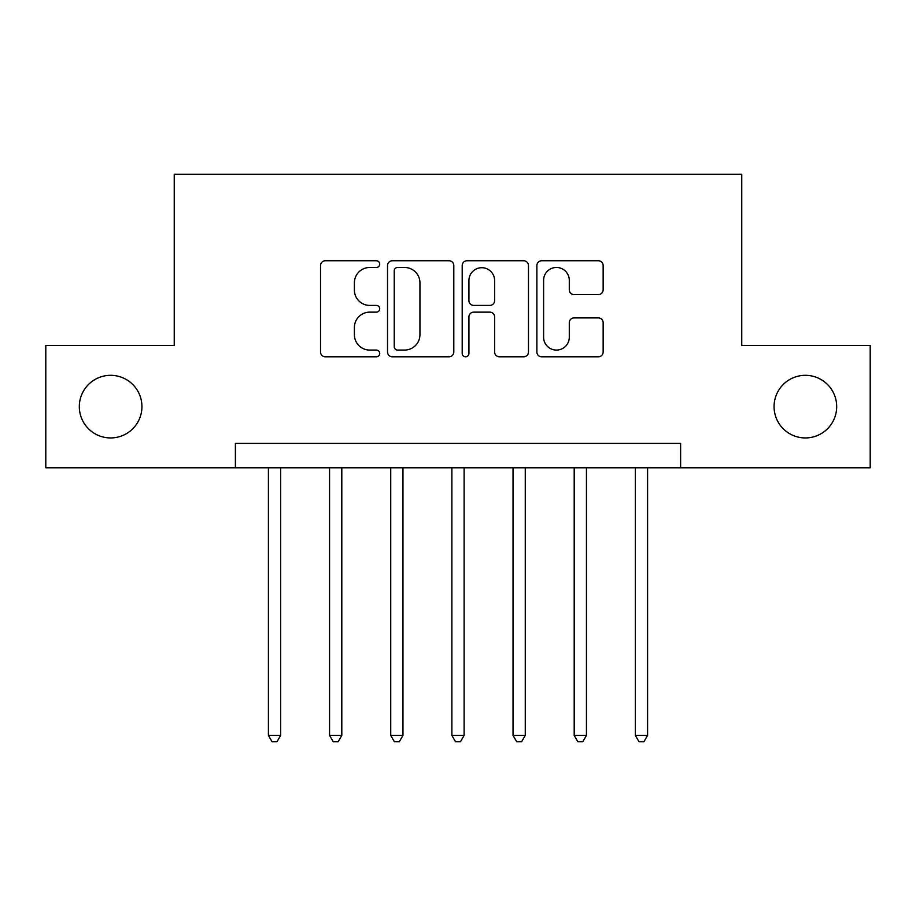 <?xml version="1.0" encoding="UTF-8"?>
<svg xmlns="http://www.w3.org/2000/svg" width="916" height="916" viewBox="0 0 916 916"><rect width="100%" height="100%" fill="white"/><g stroke="black" fill="none" stroke-linecap="round" stroke-linejoin="round"><path stroke-width="1.37" d="M379.716 264.117A3.366 3.366 0 0 0 376.361 260.751L325.329 260.751A4.798 4.798 0 0 0 320.531 265.56L320.531 351.996A4.798 4.798 0 0 0 325.329 356.805L376.361 356.805A3.366 3.366 0 0 0 379.716 353.439A3.366 3.366 0 0 0 376.361 350.072L369.755 350.072A15.366 15.366 0 0 1 354.389 334.706L354.389 327.504A15.366 15.366 0 0 1 369.755 312.138L376.361 312.138A3.366 3.366 0 0 0 379.716 308.772A3.366 3.366 0 0 0 376.361 305.417L369.755 305.417A15.366 15.366 0 0 1 354.389 290.051L354.389 282.838A15.366 15.366 0 0 1 369.755 267.472L376.361 267.472A3.366 3.366 0 0 0 379.716 264.117M774.066 406.624A31.316 31.316 0 0 0 805.37 437.94A31.316 31.316 0 0 0 836.686 406.624A31.316 31.316 0 0 0 805.37 375.32A31.316 31.316 0 0 0 774.066 406.624M79.314 406.624A31.316 31.316 0 0 0 110.63 437.94A31.316 31.316 0 0 0 141.934 406.624A31.316 31.316 0 0 0 110.63 375.32A31.316 31.316 0 0 0 79.314 406.624M598.354 294.608A4.798 4.798 0 0 0 603.152 289.811L603.152 265.56A4.798 4.798 0 0 0 598.354 260.751L541.677 260.751A4.798 4.798 0 0 0 536.879 265.56L536.879 351.996A4.798 4.798 0 0 0 541.677 356.805L598.354 356.805A4.798 4.798 0 0 0 603.152 351.996L603.152 322.707A4.798 4.798 0 0 0 598.354 317.898L574.103 317.898A4.798 4.798 0 0 0 569.294 322.707L569.294 337.225A12.847 12.847 0 0 1 556.447 350.072A12.847 12.847 0 0 1 543.6 337.225L543.6 280.319A12.847 12.847 0 0 1 556.447 267.472A12.847 12.847 0 0 1 569.294 280.319L569.294 289.811A4.798 4.798 0 0 0 574.103 294.608L598.354 294.608M235.389 467.79L45.8 467.79L45.8 345.469L174.235 345.469L174.235 174.235L741.765 174.235L741.765 345.469L870.2 345.469L870.2 467.79L680.611 467.79L680.611 443.321L235.389 443.321L235.389 467.79L680.611 467.79M453.798 265.56A4.798 4.798 0 0 0 449 260.751L392.323 260.751A4.798 4.798 0 0 0 387.525 265.56L387.525 351.996A4.798 4.798 0 0 0 392.323 356.805L449 356.805A4.798 4.798 0 0 0 453.798 351.996L453.798 265.56M467 260.751L523.677 260.751A4.798 4.798 0 0 1 528.475 265.56L528.475 351.996A4.798 4.798 0 0 1 523.677 356.805L499.426 356.805A4.798 4.798 0 0 1 494.617 351.996L494.617 316.936A4.798 4.798 0 0 0 489.82 312.138L473.732 312.138A4.798 4.798 0 0 0 468.923 316.936L468.923 353.439A3.366 3.366 0 0 1 465.568 356.805A3.366 3.366 0 0 1 462.202 353.439L462.202 265.56A4.798 4.798 0 0 1 467 260.751M397.613 267.472A3.366 3.366 0 0 0 394.246 270.838L394.246 346.717A3.366 3.366 0 0 0 397.613 350.072L404.574 350.072A15.366 15.366 0 0 0 419.94 334.706L419.94 282.838A15.366 15.366 0 0 0 404.574 267.472L397.613 267.472M494.617 280.559A12.847 12.847 0 0 0 481.77 267.712A12.847 12.847 0 0 0 468.923 280.559L468.923 300.608A4.798 4.798 0 0 0 473.732 305.417L489.82 305.417A4.798 4.798 0 0 0 494.617 300.608L494.617 280.559M268.411 467.79L268.411 735.411L280.639 735.411L280.639 467.79M280.639 735.411L276.976 741.765L272.086 741.765L268.411 735.411M329.565 467.79L329.565 735.411L341.805 735.411L341.805 467.79M341.805 735.411L338.13 741.765L333.241 741.765L329.565 735.411M390.731 467.79L390.731 735.411L402.96 735.411L402.96 467.79M402.96 735.411L399.284 741.765L394.395 741.765L390.731 735.411M451.886 467.79L451.886 735.411L464.114 735.411L464.114 467.79M464.114 735.411L460.45 741.765L455.55 741.765L451.886 735.411M513.04 467.79L513.04 735.411L525.269 735.411L525.269 467.79M525.269 735.411L521.605 741.765L516.716 741.765L513.04 735.411M574.195 467.79L574.195 735.411L586.435 735.411L586.435 467.79M586.435 735.411L582.759 741.765L577.87 741.765L574.195 735.411M635.361 467.79L635.361 735.411L647.589 735.411L647.589 467.79M647.589 735.411L643.914 741.765L639.024 741.765L635.361 735.411"/></g></svg>
